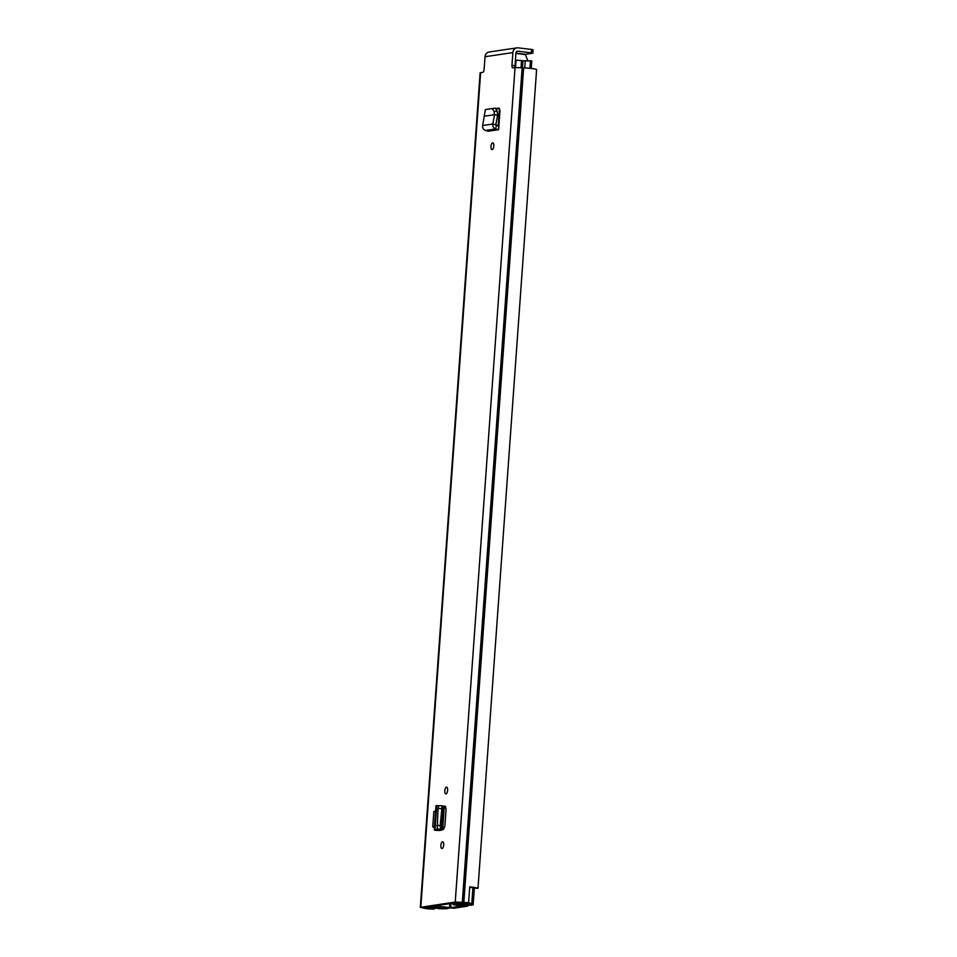 <?xml version="1.0" encoding="UTF-8"?>
<svg xmlns="http://www.w3.org/2000/svg" width="957" height="957" viewBox="0 0 957 957"><rect width="100%" height="100%" fill="white"/><g stroke="black" fill="none" stroke-linecap="round" stroke-linejoin="round"><path stroke-width="1.44" d="M492.149 149.603A3.397 1.4 96.7 0 1 491.994 149.603A3.397 1.4 96.7 0 1 490.977 146.254A3.397 1.4 96.7 0 1 492.628 142.868A3.397 1.4 96.7 0 1 492.783 142.868A3.397 1.4 96.7 0 1 493.788 146.206A3.397 1.4 96.7 0 1 492.149 149.603M435.591 811.273L433.856 811.416L432.743 826.956L434.454 826.98M435.088 908.049L434.107 909.114L427.324 908.851A9.917 1.005 4.1 0 1 424.609 908.253L420.326 907.356L480.139 72.816L482.818 72.301A2.608 1.077 96.7 0 0 484.098 69.55L485.02 56.738A5.347 4.845 -98.5 0 1 489.075 52.013L516.936 47.862A5.347 4.845 81.5 0 0 512.88 52.587L511.959 65.411L515.033 65.77L515.955 52.946A1.962 1.77 81.5 0 1 517.869 51.211L531.338 52.802L531.578 49.441L533.085 49.788L532.846 53.149L531.338 52.802M420.326 907.356L455.233 902.044L463.834 902.427A9.917 1.005 4.1 0 1 468.607 902.714L471.358 903.575L465.652 903.791L463.26 903.372L467.088 902.941A6.52 0.658 4.1 0 0 464.982 902.834L458.307 902.415L423.891 907.535L427.791 908.36A6.52 0.658 4.1 0 0 428.844 908.624L435.064 908.337M511.959 65.411A2.608 1.077 96.7 0 0 512.749 67.839A2.608 1.077 96.7 0 0 512.868 67.839L515.057 67.516L455.233 902.044M442.349 806.237L445.113 806.177M445.184 806.189L446.082 809.167L444.873 826.142L443.366 829.528L439.885 830.473L437.756 830.054L440.196 829.671L437.253 829.3L435.016 829.647L437.959 830.018M439.753 805.698L435.985 805.71L434.251 829.851L435.016 829.647C433.76 829.815 434.143 830.054 436.189 830.365L439.885 830.473M442.529 841.801A3.397 1.4 96.7 0 1 442.684 841.801A3.397 1.4 96.7 0 1 443.689 845.139A3.397 1.4 96.7 0 1 442.038 848.536A3.397 1.4 96.7 0 1 441.883 848.536A3.397 1.4 96.7 0 1 440.878 845.187A3.397 1.4 96.7 0 1 442.529 841.801M446.44 787.144A3.397 1.4 96.7 0 1 446.596 787.144A3.397 1.4 96.7 0 1 447.613 790.494A3.397 1.4 96.7 0 1 445.962 793.879A3.397 1.4 96.7 0 1 445.806 793.879A3.397 1.4 96.7 0 1 444.802 790.542A3.397 1.4 96.7 0 1 446.44 787.144M496.097 108.5L498.98 108.093M484.84 116.132L494.53 114.696L494.063 111.419L492.317 108.536L485.402 109.576L482.627 125.523C482.364 128.011 483.309 129.662 485.486 130.475L488.405 131.205L498.621 129.685L499.949 111.156L498.896 108.093M499.47 108.428L496.396 108.883M443.57 806.775L445.591 806.476M515.033 65.77A2.608 1.077 -83.3 0 0 515.201 67.492M477.986 888.299L536.614 69.502L477.986 888.299L474.792 888.168A6.52 0.658 -175.9 0 0 472.04 887.522M477.926 888.24A9.917 1.005 -175.9 0 0 469.731 886.912L468.607 902.714M536.614 69.502A9.917 1.005 -175.9 0 0 523.646 67.887L515.057 67.516M531.578 49.441L518.108 47.85A5.347 4.845 81.5 0 0 516.936 47.862M532.846 53.149L525.393 54.322M471.801 903.408L472.914 887.869L469.72 887.187M463.308 902.738L463.26 903.372M441.907 829.922L443.57 806.703L442.349 806.356L445.364 806.261M440.663 829.408L440.16 825.616L442.146 805.83L440.663 829.408L437.253 829.3M437.265 829.169L438.031 808.426L438.796 805.65L442.146 805.83M442.098 805.83L438.796 805.65M432.743 826.956L434.466 826.812M498.621 129.685L498.872 126.3L495.81 124.865L497.628 115.175L494.613 114.696M498.274 129.602L495.69 128.956C493.513 128.142 492.544 126.491 492.807 124.015L495.81 124.865M482.627 125.523L492.807 124.015L494.53 114.696L497.628 115.175M497.64 114.708L497.114 111.06L495.379 108.177L492.365 108.536M492.341 108.536L495.391 108.177M453.762 908.289L467.794 906.112L452.996 904.58A8.936 0.909 4.1 0 0 463.559 905.741L449.503 907.834A8.936 0.909 4.1 0 0 439.49 906.578L453.762 908.289M430.291 907.392L427.253 907.224L431.236 907.798A6.4 0.646 4.1 0 1 439.275 908.743L447.11 908.743L433.736 906.889L448.905 908.301L431.152 906.446M430.291 907.451A9.271 0.933 4.1 0 1 441.943 908.827L444.072 908.504A8.29 0.837 4.1 0 1 433.365 907.248L431.14 906.578M465.485 904.927L454.683 903.767L470.808 905.274L473.141 904.867L469.157 904.293A6.4 0.646 4.1 0 1 461.118 903.348L458.451 903.264A9.271 0.933 4.1 0 0 470.102 904.64L467.973 904.951A8.29 0.837 4.1 0 0 457.267 903.695L452.087 903.468L453.331 903.994L466.023 905.035M499.219 121.431L498.812 126.276M499.961 110.258L499.159 121.443M522.462 67.791L522.965 60.841A6.4 0.646 4.1 0 1 521.529 60.518L515.428 60.195M522.965 60.841L531.673 60.973M527.75 60.47L525.249 54.25L515.943 53.161L525.249 54.25M512.88 52.587L485.02 56.738M480.629 72.636L420.817 907.164M431.212 907.798L431.152 908.719M428.915 907.619L428.844 908.624M427.851 907.451L427.791 908.36M425.398 907.308L425.363 907.918M523.646 67.887L463.834 902.427M522.654 67.815L462.841 902.355M522.139 67.756L462.315 902.284M517.031 51.343L517.869 51.211M440.268 829.659L440.22 830.377M436.189 830.365L437.947 830.197M437.122 829.013L440.471 829.205M436.811 825.436L440.16 825.616M438.031 808.438L441.368 808.617M436.739 805.543L435.016 829.647M485.486 130.475L495.69 128.956L496.288 125.654M494.063 111.419L497.114 111.06M451.01 903.504L450.687 907.93M439.586 905.19L439.49 906.578M449.802 903.683L449.503 907.834M444.311 806.667L442.66 829.719M499.434 108.428L498.166 126.121M469.205 903.683L469.157 904.293M521.529 60.518L521.027 67.636M461.178 902.535L461.118 903.348M435.196 906.698L435.256 905.836M516.026 60.112L515.5 67.469M525.273 60.506L524.735 67.935M530.453 60.674L529.903 68.318M530.501 68.378L531.039 60.746M515.919 53.436L525.549 54.573M442.373 805.95L440.687 829.468M438.007 905.43L437.923 906.662M474.349 887.976L473.141 904.867M531.793 60.925L531.255 68.461"/></g></svg>
